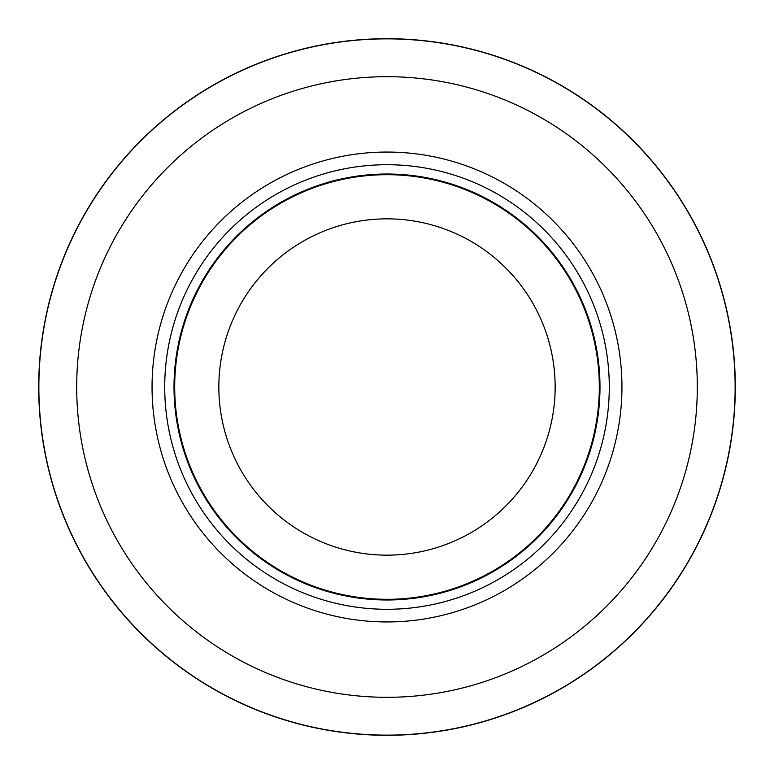 <?xml version="1.0" encoding="UTF-8"?>
<svg xmlns="http://www.w3.org/2000/svg" width="774" height="774" viewBox="0 0 774 774"><rect width="100%" height="100%" fill="white"/><g stroke="black" fill="none" stroke-linecap="round" stroke-linejoin="round"><path stroke-width="1.16" d="M387 38.864A348.136 348.136 0 0 1 735.136 387A348.136 348.136 0 0 1 387 735.136A348.136 348.136 0 0 1 38.864 387A348.136 348.136 0 0 1 387 38.864A348.136 348.136 0 0 1 735.136 387A348.136 348.136 0 0 1 387 735.136A348.136 348.136 0 0 1 38.864 387A348.136 348.136 0 0 1 387 38.864M387 164.717A222.283 222.283 0 0 1 609.283 387A222.283 222.283 0 0 1 387 609.283A222.283 222.283 0 0 1 164.717 387A222.283 222.283 0 0 1 387 164.717M387 174.015A212.985 212.985 0 0 1 599.985 387A212.985 212.985 0 0 1 387 599.985A212.985 212.985 0 0 1 174.015 387A212.985 212.985 0 0 1 387 174.015M387 174.692A212.308 212.308 0 0 1 599.308 387A212.308 212.308 0 0 1 387 599.308A212.308 212.308 0 0 1 174.692 387A212.308 212.308 0 0 1 387 174.692M387 218.849A168.152 168.152 0 0 1 555.151 387A168.152 168.152 0 0 1 387 555.151A168.152 168.152 0 0 1 218.849 387A168.152 168.152 0 0 1 387 218.849M387 76.694A310.306 310.306 0 0 1 697.306 387A310.306 310.306 0 0 1 387 697.306A310.306 310.306 0 0 1 76.694 387A310.306 310.306 0 0 1 387 76.694M387 38.7A348.3 348.3 0 0 1 735.3 387A348.3 348.3 0 0 1 387 735.3A348.3 348.3 0 0 1 38.7 387A348.3 348.3 0 0 1 387 38.7M387 152.052A234.948 234.948 0 0 1 621.948 387A234.948 234.948 0 0 1 387 621.948A234.948 234.948 0 0 1 152.052 387A234.948 234.948 0 0 1 387 152.052"/></g></svg>
